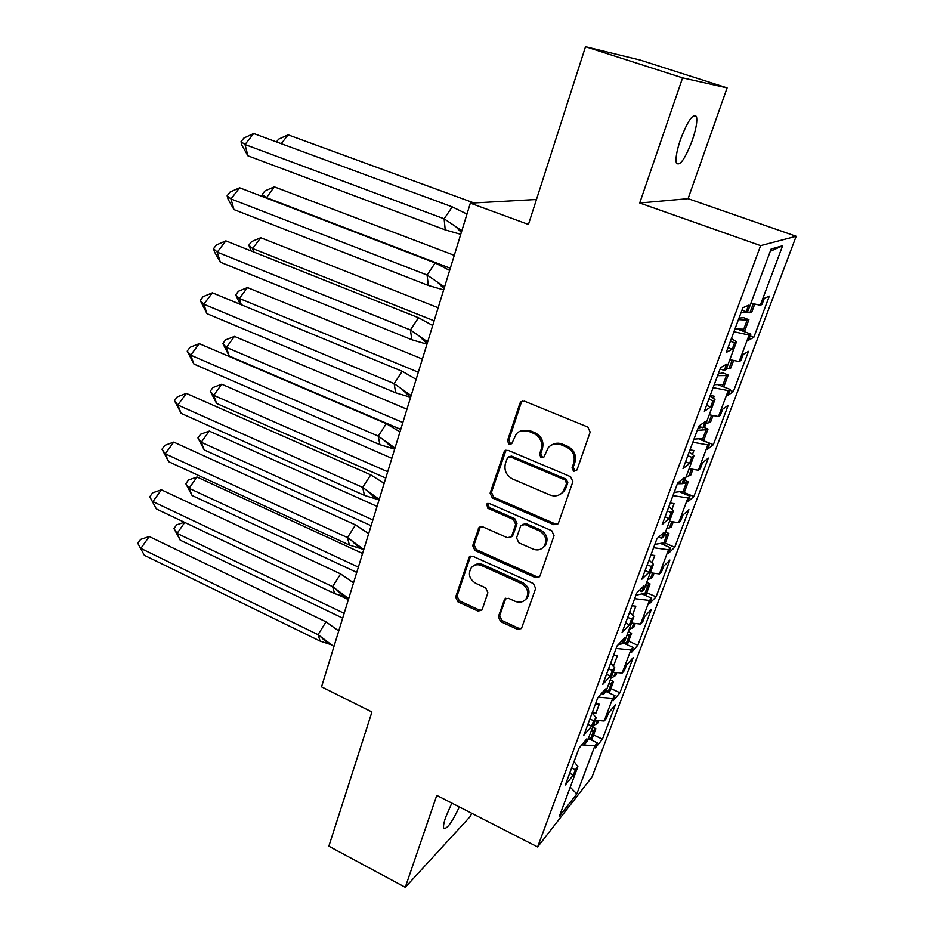 <?xml version="1.0" encoding="UTF-8"?>
<svg xmlns="http://www.w3.org/2000/svg" width="934" height="934" viewBox="0 0 934 934"><rect width="100%" height="100%" fill="white"/><g stroke="black" fill="none" stroke-linecap="round" stroke-linejoin="round"><path stroke-width="1.4" d="M573.639 471.401L576.967 469.965L590.171 432.115L587.848 427.06L524.534 401.188L520.74 401.924L519.888 403.325L507.466 440.801L509.042 444.245L511.715 443.72L516.385 433.761C519.864 430.422 523.951 429.617 528.644 431.321L533.851 433.481C540.354 436.972 542.794 442.284 541.148 449.406L539.502 454.239L541.101 457.718L543.868 457.135L548.328 447.491C551.889 443.919 556.139 443.02 561.089 444.794L566.366 446.989C572.962 450.527 575.414 455.874 573.721 463.031L572.028 467.887L573.639 471.401M551.854 444.888C555.123 442.949 558.602 442.693 562.303 444.117L567.568 446.3C574.165 449.826 576.617 455.162 574.912 462.307L573.231 467.152L574.83 470.654L576.488 470.783M522.491 400.978L521.195 402.752L508.796 440.136L510.373 443.58L511.669 443.755M520.121 431.216L529.94 430.691L535.135 432.839C541.627 436.318 544.055 441.607 542.409 448.717L540.774 453.55L542.362 457.018L543.833 457.17M451.822 803.1L445.693 817.168C443.79 822.749 443.148 826.403 443.743 828.108C446.732 829.625 451.928 822.574 459.353 806.953M692.304 140.322C696.11 129.009 697.5 121.093 696.46 116.587C693.121 112.991 687.786 120.649 680.466 139.563C676.683 150.923 675.329 158.757 676.391 163.076C679.8 166.509 685.101 158.932 692.304 140.322M585.513 46.7L640.152 60.056L727.107 87.889L682.591 77.872L585.513 46.7L528.446 224.464L470.339 203.145L321.541 686.852L371.93 712.012L328.85 846.216L405.286 887.3L470.561 816.141L471.588 813.21M498.359 616.732L500.554 621.554L517.448 629.364L521.476 628.524L535.637 588.432L533.396 583.54L472.966 556.314L469.195 557.026L455.664 597.013L457.847 601.776L477.858 611.046L481.722 610.287L482.271 609.295L487.887 592.693L485.68 587.871L475.663 583.295C469.16 578.998 467.747 573.745 471.437 567.51C474.227 564.65 477.613 563.996 481.605 565.572L521.335 583.516C527.792 587.649 529.321 592.833 525.924 599.068C523.052 602.267 519.479 603.025 515.183 601.333L508.54 598.309L504.594 599.114L498.359 616.732L499.678 615.681L501.873 620.491L518.732 628.29L521.604 628.349M682.591 77.872L639.72 202.993L760.626 245.642L537.622 846.975L436.773 795.394L405.286 887.3M553.862 524.721L557.96 523.822L558.544 522.783L572.881 481.675L570.581 476.679L508.189 450.351L504.383 451.099L490.117 493.105L492.346 497.985L553.862 524.721L555.1 523.857L557.867 523.927M554.037 535.684L540.039 575.823L539.513 576.78L535.451 577.656L474.904 550.488L472.697 545.654L478.979 527.558L482.761 526.834L507.279 537.68L511.202 536.887L511.82 535.789L515.685 524.406L513.443 519.502L487.781 508.283L486.707 504.021L489.358 503.519L551.772 530.734L554.037 535.684M760.626 245.642L796.177 236.279L592.051 776.971L537.622 846.975M713.132 387.657L728.228 390.634L718.503 416.541L709.245 414.801M692.818 442.261L707.855 444.923L709.793 443.405L707.61 449.219L713.366 444.666L728.181 405.333L722.612 409.279L720.394 415.175L718.503 416.541M707.855 444.923L698.352 470.234L689.129 468.681M672.982 495.604L687.938 497.95L689.957 496.176L687.833 501.862L693.845 496.526L708.322 458.08L702.496 462.832L700.325 468.599L698.352 470.234M687.938 497.95L678.656 522.69L669.48 521.324M653.602 547.721L668.475 549.776L670.577 547.756L668.499 553.302L674.745 547.231L688.907 509.637L682.824 515.159L680.711 520.787L678.656 522.69M668.475 549.776L659.404 573.955L650.274 572.775M634.653 598.659L649.457 600.445L651.64 598.169L649.597 603.597L656.065 596.814L669.911 560.05L663.607 566.308L661.541 571.818L659.404 573.955M649.457 600.445L640.584 624.075L631.501 623.06M616.125 648.453L630.87 649.971L633.112 647.472L631.115 652.773L637.805 645.312L651.348 609.353L644.822 616.312L642.802 621.694L640.584 624.075M630.87 649.971L622.184 673.075L613.148 672.223M598.25 697.161L612.681 698.399L614.992 695.69L613.043 700.874L619.931 692.771L633.182 657.583L626.445 665.218L624.472 670.472L622.184 673.075M612.681 698.399L604.193 721.013L595.203 720.301M581.789 744.877L594.888 745.787L597.27 742.857L595.367 747.936L602.442 739.214L615.413 704.773L608.478 713.039L606.54 718.188L604.193 721.013M594.888 745.787L576.827 793.9L559.384 816.234L577.901 766.651L574.071 761.537M733.937 331.733L749.103 335.037L750.866 334.103L748.578 340.198L753.796 337.326L769.324 296.125L764.304 298.331L761.981 304.507L760.276 305.29L782.622 245.759L771.134 249.028L748.041 310.87L746.173 311.722L748.589 305.231L742.857 307.765L726.22 352.468L732.198 349.188L734.591 342.79L736.506 341.762L726.232 369.304L724.259 370.483L726.617 364.143L720.558 367.681L704.353 411.275L710.634 407.014L712.957 400.779L714.977 399.437L704.948 426.301L702.882 427.795L705.193 421.619L698.83 426.114L683.023 468.623L689.584 463.439L691.861 457.356L693.974 455.71L684.19 481.932L682.03 483.719L684.272 477.683L677.629 483.1L662.206 524.569L669.048 518.51L671.266 512.568L673.472 510.641L663.911 536.233L661.669 538.299L663.864 532.415L656.952 538.696L641.903 579.162L649.002 572.262L651.161 566.471L653.45 564.264L644.121 589.261L641.786 591.584L643.935 585.84L636.778 592.95L622.079 632.458L629.423 624.764L631.536 619.102L633.894 616.638L624.788 641.051L622.383 643.631L624.472 638.015L617.07 645.919L602.722 684.494L610.299 676.041L612.354 670.507L614.806 667.798L605.897 691.65L603.422 694.476L605.466 688.988L597.83 697.64L583.82 735.315L591.607 726.138L593.627 720.733L596.137 717.779L587.439 741.106L584.882 744.153L586.891 738.794L579.045 748.146L565.35 784.957L573.348 775.103L575.321 769.814L577.901 766.651M749.103 335.037L739.144 361.575L729.839 359.637M728.228 390.634L730.084 389.396L727.855 395.351L733.353 391.615L748.508 351.359L743.207 354.465L740.942 360.501L739.144 361.575M536.466 199.479L470.339 203.145M596.137 717.779L592.168 712.875M592.401 713.167L595.845 713.436L599.278 704.236L595.495 703.921M614.806 667.798L610.684 663.082M612.389 665.031L613.848 665.171L617.351 655.773L613.545 655.388M633.894 616.638L629.633 612.144M632.493 615.156L635.832 606.201L632.014 605.746M653.45 564.264L649.025 560.003M651.99 562.863L654.746 555.496L650.893 554.971M673.472 510.641L668.884 506.625M671.955 509.31L674.079 503.624L670.227 503.029M693.974 455.71L689.222 451.951M692.409 454.473L693.88 450.538L689.992 449.861M714.977 399.437L710.05 395.958M713.354 398.293L714.136 396.191L710.237 395.432M736.506 341.762L731.392 338.563M760.276 305.29L750.924 303.141M782.622 245.759L770.27 251.328M639.72 202.993L688.078 198.673L727.107 87.889M688.078 198.673L796.177 236.279M576.827 793.9L570.23 787.187M750.165 335.96L753.796 337.326M737.825 329.235L750.866 334.103M730.411 341.214L734.591 342.79M728.03 347.6L732.198 349.188M741.958 310.17L746.173 311.722M729.769 390.225L733.353 391.615M703.617 440.755L713.366 444.666M684.237 492.545L693.845 496.526M665.288 543.191L674.745 547.231M646.76 592.705L656.065 596.814M628.64 641.156L637.805 645.312M610.894 688.556L619.931 692.771M593.534 734.941L602.442 739.214M718.596 384.948L730.084 389.396M708.848 399.168L712.957 400.779M706.536 405.403L710.634 407.014M720.114 368.895L724.259 370.483M589.214 738.981L597.27 742.857M571.655 768.028L575.321 769.814M569.693 773.305L573.348 775.103M583.108 743.301L584.882 744.153M606.691 691.802L614.992 695.69M589.903 718.958L593.627 720.733M587.895 724.364L591.607 726.138M601.438 693.553L603.422 694.476M624.519 643.561L633.112 647.472M608.571 668.756L612.354 670.507M606.516 674.29L610.299 676.041M620.164 642.627L622.383 643.631M642.709 594.234L651.64 598.169M627.683 617.374L631.536 619.102M625.582 623.036L629.423 624.764M639.265 590.475L641.786 591.584M661.249 543.763L670.577 547.756M647.25 564.766L651.161 566.471M645.102 570.569L649.002 572.262M658.762 537.05L661.669 538.299M680.127 492.101L689.957 496.176M667.296 510.898L671.266 512.568M665.09 516.829L669.048 518.51M678.609 482.306L682.03 483.719L686.362 482.703L688.241 481.874L684.785 480.321M699.274 439.19L709.793 443.405M687.821 455.722L691.861 457.356M685.556 461.793L689.584 463.439M698.807 426.173L702.882 427.795M611.607 664.144L613.848 665.171M592.541 711.871L595.845 713.436M505.994 450.165L491.482 492.335L493.701 497.203L555.1 523.857M566.611 483.462L565.012 479.959L510.314 456.819L507.652 457.345L505.446 463.287C503.858 470.281 506.263 475.523 512.649 479.025L549.822 494.938C554.924 496.818 559.268 495.861 562.852 492.066L566.611 483.462L567.825 482.691L566.226 479.2L565.012 479.959M508.983 456.644L511.645 456.131L566.226 479.2M561.077 493.747L564.066 491.284L566.062 487.758L564.848 488.54M567.825 482.691L566.062 487.758M480.403 526.659L474.075 544.767L476.282 549.589L536.7 576.687L539.537 576.745M511.155 536.933L513.128 534.913L516.981 523.554L514.751 518.662L489.136 507.477L487.781 508.283M487.98 503.333L489.136 507.477M533.034 549.075C537.319 550.71 540.926 549.928 543.857 546.729C547.464 540.319 545.958 535.019 539.327 530.827L525.025 524.569L521.067 525.387L520.448 526.496L516.56 537.879L518.802 542.771L533.034 549.075M542.852 547.779L545.106 545.83C548.702 539.42 547.196 534.131 540.588 529.963L539.327 530.827M522.445 524.453L526.309 523.717L540.588 529.963M505.831 598.204L499.678 615.681M525.223 599.861L527.196 598.052C530.594 591.829 529.064 586.657 522.62 582.536L521.335 583.516M473.736 565.677C476.457 563.587 479.539 563.237 482.971 564.638L522.62 582.536M469.195 557.026L470.538 556.15L457.076 596.02L459.248 600.772L479.224 610.019L481.827 610.147M734.988 328.896L743.744 329.2L747.177 320.047L748.905 319.732L743.662 317.677L739.004 318.109M281.274 143.708L288.104 134.835L473.842 202.912M288.104 134.835L278.624 139.166L276.487 141.933M750.714 303.713L753.084 303.643M754.777 304.029L751.601 312.54L741.141 312.376M747.177 320.047L738.432 319.65M743.744 329.2L743.009 331.173M744.433 331.698L748.905 319.732M466.977 214.049L452.231 206.858L444.129 218.801L461.851 230.71M445.214 229.892L247.907 155.803L245.023 144.536L241.019 141.711L243.902 138.045L253.674 133.515L245.023 144.536L444.129 218.801L445.214 229.892L460.742 234.329M253.674 133.515L452.231 206.858M247.907 155.803L241.999 145.47L241.019 141.711M714.241 384.68L723.079 384.481L726.43 375.538L728.205 375.048L723.056 372.923L718.304 373.763M454.274 255.356L274.269 186.823L266.283 198.031M262.793 196.689L262.232 194.494L266.155 197.506L450.305 268.256M274.269 186.823L264.929 190.945L262.232 194.494M729.769 359.812L730.481 359.777M733.68 360.442L730.832 368.019L726.395 368.848M726.43 375.538L717.604 375.655M723.079 384.481L722.367 386.407M723.757 386.945L728.205 375.048M701.726 427.328L698.083 428.122M438.151 307.765L260.714 237.726L252.635 248.526L253.558 251.923M251.164 250.966L248.829 245.222L252.635 248.526L434.135 320.817M260.714 237.726L251.526 241.637L248.829 245.222M713.062 415.525L710.552 422.215L706.022 423.429M693.974 439.155L702.893 438.478L702.193 440.358M702.893 438.478L706.162 429.745L707.995 429.08L703.676 427.223M706.162 429.745L697.254 430.341M703.559 440.906L707.995 429.08M422.378 359.041L247.452 287.567L239.384 298.483L241.264 304.741M240.26 304.332L235.707 294.899L239.384 298.483L418.327 372.222M247.452 287.567L238.392 291.28L235.707 294.899M692.935 469.323L690.74 475.173L686.128 476.737M674.185 492.381L683.174 491.237L682.485 493.082M681.96 483.684L677.384 483.765M683.828 493.642L688.241 481.874M406.944 409.209L234.457 336.392L226.413 347.401L229.227 356.017L400.744 429.371M229.227 356.017L222.864 343.56L226.413 347.401L402.858 422.518M234.457 336.392L225.538 339.906L222.864 343.56M673.262 521.884L671.383 526.928L666.678 528.831M654.839 544.382L663.899 542.806L663.222 544.604M663.899 542.806L667.016 534.458L668.931 533.477L665.533 531.89M667.016 534.458L664.214 535.416M664.553 545.176L668.931 533.477M391.836 458.314L221.72 384.213L213.711 395.327L216.606 403.453L385.765 478.056M216.606 403.453L210.267 391.241L213.711 395.327L387.703 471.752M221.72 384.213L212.929 387.552L210.267 391.241M654.045 573.254L652.446 577.516L647.671 579.745M635.937 595.203L645.044 593.218L644.39 594.97M645.044 593.218L648.103 585.058L650.052 583.913L646.713 582.302M648.103 585.058L645.266 586.19M645.698 595.553L650.052 583.913M449.639 270.428L435.174 262.944L427.083 275.028L444.549 286.948M428.321 285.454L233.967 209.59L230.99 198.942L227.125 195.79L229.998 192.089L239.618 187.781L230.99 198.942L427.083 275.028L428.321 285.454L443.65 289.902M239.618 187.781L435.174 262.944M233.967 209.59L228.13 199.339L227.125 195.79M432.699 325.499L418.502 317.747L410.423 329.959L427.655 341.891M411.812 339.743L220.331 262.197L217.26 252.157L213.536 248.689L216.396 244.953L225.865 240.879L217.26 252.157L410.423 329.959L411.812 339.743L426.943 344.191M225.865 240.879L418.502 317.747M220.331 262.197L214.563 252.052L213.536 248.689M416.144 379.309L402.215 371.3L394.148 383.629L411.147 395.572M395.677 392.805L206.998 313.684L203.834 304.215L200.226 300.456L203.087 296.673L212.403 292.809L203.834 304.215L394.148 383.629L395.677 392.805L410.621 397.265M212.403 292.809L402.215 371.3M206.998 313.684L200.226 300.456M399.962 431.905L386.291 423.662L378.247 436.108L395 448.051M379.904 444.689L193.945 364.062L190.699 355.154L187.22 351.102L190.057 347.285L199.234 343.642L190.699 355.154L378.247 436.108L379.904 444.689L394.662 449.149M199.234 343.642L386.291 423.662M193.945 364.062L187.22 351.102M384.143 483.333L370.728 474.857L362.696 487.408L379.216 499.351M364.47 495.417L181.161 413.388L177.834 405.006L174.471 400.686L177.308 396.833L186.345 393.389L177.834 405.006L362.696 487.408L364.47 495.417L379.052 499.888M186.345 393.389L370.728 474.857M181.161 413.388L174.471 400.686M377.056 506.391L209.251 431.088L201.265 442.284L204.231 449.931L371.113 525.714M204.231 449.931L197.926 437.953L201.265 442.284L372.888 519.946M209.251 431.088L200.588 434.24L197.926 437.953M635.248 623.48L633.941 626.983L629.084 629.528M618.063 644.857L626.621 642.51L625.978 644.226M626.621 642.51L629.609 634.525L631.594 633.252L628.313 631.594M629.609 634.525L626.737 635.832M627.263 644.81L631.594 633.252M368.673 533.629L355.504 524.931L347.483 537.575L363.793 549.519M349.386 545.047L168.645 461.676L165.248 453.807L162.002 449.231L164.816 445.355L173.724 442.097L165.248 453.807L347.483 537.575L349.386 545.047L363.781 549.507M173.724 442.097L355.504 524.931M168.645 461.676L162.002 449.231M362.567 553.477L197.016 477.017L189.065 488.295L192.1 495.499L356.753 572.402M192.1 495.499L185.831 483.742L189.065 488.295L358.376 567.125M197.016 477.017L188.481 479.994L185.831 483.742M616.884 672.573L615.833 675.375L610.918 678.212M605.279 692.351L608.594 690.716L607.964 692.398M608.594 690.716L611.513 682.917L613.533 681.505L610.311 679.812M611.513 682.917L608.606 684.377M609.237 692.993L613.533 681.505M353.542 582.816L340.606 573.92L332.609 586.645L348.697 598.589M334.617 593.604L156.398 508.972L149.79 496.771L152.592 492.86L161.36 489.801L152.931 501.605L332.609 586.645L334.617 593.604L347.32 597.632M161.36 489.801L340.606 573.92M156.398 508.972L149.79 496.771M184.757 522.445L177.11 533.396L180.215 540.156L342.685 618.133M180.215 540.156L173.981 528.621L177.11 533.396L344.156 613.334M338.75 595.016L348.382 599.593M184.372 522.269L176.619 524.861L173.981 528.621M598.904 720.593L598.122 722.706L593.137 725.835M588.023 739.53L590.965 737.883L590.346 739.53M590.965 737.883L593.826 730.248L595.869 728.707L592.705 726.991M593.826 730.248L590.883 731.859M591.596 740.137L595.869 728.707M338.738 630.952L326.024 621.857L318.05 634.665L333.928 646.597M320.164 641.121L144.385 555.31L137.823 543.343L140.614 539.397L149.253 536.525L140.859 548.398L318.05 634.665L320.164 641.121L331.255 644.729M149.253 536.525L326.024 621.857M144.385 555.31L137.823 543.343M574.912 462.307L573.721 463.031M567.568 446.3L566.366 446.989M562.303 444.117L561.089 444.794M540.774 453.55L539.502 454.239M542.409 448.717L541.148 449.406M535.135 432.839L533.851 433.481M529.94 430.691L528.644 431.321M508.796 440.136L507.466 440.801M521.195 402.752L519.888 403.325M573.231 467.152L572.028 467.887M493.701 497.203L492.346 497.985M491.482 492.335L490.117 493.105M504.955 451.717L503.613 452.395M511.645 456.131L510.314 456.819M536.7 576.687L535.451 577.656M476.282 549.589L474.904 550.488M474.075 544.767L472.697 545.654M479.691 527.873L478.313 528.726M513.128 534.913L511.82 535.789M516.981 523.554L515.685 524.406M514.751 518.662L513.443 519.502M526.309 523.717L525.025 524.569M505.376 599.068L504.056 600.083M482.971 564.638L481.605 565.572M479.224 610.019L477.858 611.046M459.248 600.772L457.847 601.776M457.076 596.02L455.664 597.013M469.942 557.236L468.553 558.147M518.732 628.29L517.448 629.364M501.873 620.491L500.554 621.554M749.874 312.832L753.283 303.69M729.057 368.498L732.186 360.127M708.731 422.857L711.58 415.245M688.883 475.978L691.464 469.078M683.174 491.237L686.362 482.703M669.468 527.885L671.791 521.674M650.508 578.625L652.586 573.067M631.956 628.243L633.801 623.317M613.813 676.765L615.436 672.433M596.067 724.235L597.468 720.488M693.542 115.629L696.46 116.587M522.048 401.363L520.74 401.924M505.726 450.421L504.383 451.099M564.066 491.284L562.852 492.066M480.356 526.706L478.979 527.558M512.509 536.011L511.202 536.887M487.852 503.356L486.707 504.021M545.106 545.83L543.857 546.729M505.714 598.25L504.594 599.114M527.196 598.052L525.924 599.068M461.326 232.426L456.072 226.974M444 288.769L437.579 282.36M427.095 343.712L419.564 336.462M410.493 397.23L402.017 389.35M393.156 448.74L384.913 441.046M376.239 499.106L368.241 491.599M359.742 548.375L351.99 541.043M343.654 596.557L336.135 589.424M327.951 643.724L320.677 636.778"/></g></svg>
